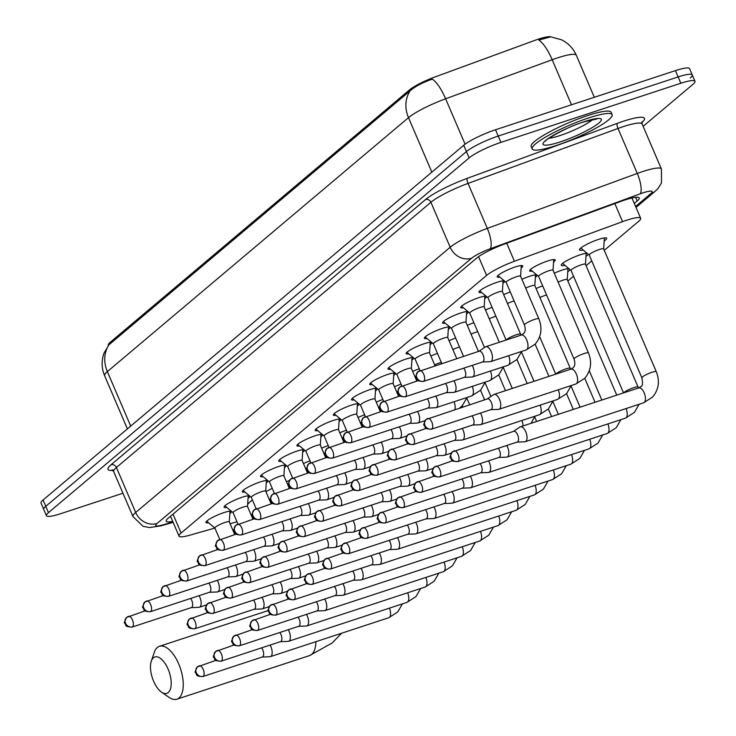 <?xml version="1.0" encoding="UTF-8"?>
<svg xmlns="http://www.w3.org/2000/svg" width="736" height="736" viewBox="0 0 736 736"><rect width="100%" height="100%" fill="white"/><g stroke="black" fill="none" stroke-linecap="round" stroke-linejoin="round"><path stroke-width="1.1" d="M499.836 277.113A13.92 2.272 -23.2 0 1 497.186 276.874A13.92 2.272 -23.2 0 1 515.246 266.956A13.92 2.272 -23.2 0 1 522.781 265.898A13.92 2.272 -23.2 0 1 521.125 267.987M481.629 292.459A13.92 2.272 -23.2 0 1 478.98 292.22A13.92 2.272 -23.2 0 1 497.039 282.302A13.92 2.272 -23.2 0 1 504.574 281.253A13.92 2.272 -23.2 0 1 502.918 283.332M463.422 307.814A13.92 2.272 -23.2 0 1 460.773 307.574A13.92 2.272 -23.2 0 1 478.832 297.657A13.92 2.272 -23.2 0 1 486.367 296.608A13.92 2.272 -23.2 0 1 484.72 298.687M445.216 323.168A13.92 2.272 -23.2 0 1 442.566 322.929A13.92 2.272 -23.2 0 1 460.626 313.012A13.92 2.272 -23.2 0 1 468.16 311.963A13.92 2.272 -23.2 0 1 466.514 314.042M427.009 338.523A13.92 2.272 -23.2 0 1 424.359 338.284A13.92 2.272 -23.2 0 1 442.419 328.366A13.92 2.272 -23.2 0 1 449.963 327.308A13.92 2.272 -23.2 0 1 448.307 329.397M408.802 353.869A13.92 2.272 -23.2 0 1 406.162 353.639A13.92 2.272 -23.2 0 1 424.212 343.712A13.92 2.272 -23.2 0 1 431.756 342.663A13.92 2.272 -23.2 0 1 430.1 344.742M390.604 369.224A13.92 2.272 -23.2 0 1 387.955 368.984A13.92 2.272 -23.2 0 1 406.005 359.067A13.92 2.272 -23.2 0 1 413.549 358.018A13.92 2.272 -23.2 0 1 411.893 360.097M372.398 384.578A13.92 2.272 -23.2 0 1 369.748 384.339A13.92 2.272 -23.2 0 1 387.798 374.422A13.92 2.272 -23.2 0 1 395.342 373.373A13.92 2.272 -23.2 0 1 393.686 375.452M354.191 399.933A13.92 2.272 -23.2 0 1 351.541 399.694A13.92 2.272 -23.2 0 1 369.592 389.776A13.92 2.272 -23.2 0 1 377.136 388.728A13.92 2.272 -23.2 0 1 375.48 390.807M335.984 415.288A13.92 2.272 -23.2 0 1 333.334 415.049A13.92 2.272 -23.2 0 1 351.394 405.131A13.92 2.272 -23.2 0 1 358.929 404.073A13.92 2.272 -23.2 0 1 357.273 406.162M317.777 430.634A13.92 2.272 -23.2 0 1 315.128 430.404A13.92 2.272 -23.2 0 1 333.187 420.477A13.92 2.272 -23.2 0 1 340.722 419.428A13.92 2.272 -23.2 0 1 339.066 421.507M299.57 445.988A13.92 2.272 -23.2 0 1 296.921 445.749A13.92 2.272 -23.2 0 1 314.98 435.832A13.92 2.272 -23.2 0 1 322.515 434.783A13.92 2.272 -23.2 0 1 320.868 436.862M281.364 461.343A13.92 2.272 -23.2 0 1 278.714 461.104A13.92 2.272 -23.2 0 1 296.774 451.186A13.92 2.272 -23.2 0 1 304.308 450.138A13.92 2.272 -23.2 0 1 302.662 452.217M263.157 476.698A13.92 2.272 -23.2 0 1 260.516 476.459A13.92 2.272 -23.2 0 1 278.567 466.541A13.92 2.272 -23.2 0 1 286.111 465.492A13.92 2.272 -23.2 0 1 284.455 467.572M244.95 492.053A13.92 2.272 -23.2 0 1 242.31 491.814A13.92 2.272 -23.2 0 1 260.36 481.896A13.92 2.272 -23.2 0 1 267.904 480.838A13.92 2.272 -23.2 0 1 266.248 482.926M226.752 507.398A13.92 2.272 -23.2 0 1 224.103 507.159A13.92 2.272 -23.2 0 1 242.153 497.242A13.92 2.272 -23.2 0 1 249.697 496.193A13.92 2.272 -23.2 0 1 248.041 498.272M208.546 522.753A13.92 2.272 -23.2 0 1 205.896 522.514A13.92 2.272 -23.2 0 1 223.946 512.596A13.92 2.272 -23.2 0 1 231.49 511.548A13.92 2.272 -23.2 0 1 229.834 513.627M532.275 271.133A13.92 2.272 -23.2 0 1 529.626 270.894A13.92 2.272 -23.2 0 1 547.685 260.976A13.92 2.272 -23.2 0 1 555.22 259.928A13.92 2.272 -23.2 0 1 553.564 262.007M521.898 279.294A13.92 2.272 -23.2 0 1 529.478 276.331A13.92 2.272 -23.2 0 1 537.013 275.273A13.92 2.272 -23.2 0 1 535.357 277.362M503.691 294.648A13.92 2.272 -23.2 0 1 510.306 292.008M485.484 310.003A13.92 2.272 -23.2 0 1 492.099 307.363M467.277 325.358A13.92 2.272 -23.2 0 1 473.892 322.708M449.07 340.713A13.92 2.272 -23.2 0 1 455.685 338.063M430.864 356.058A13.92 2.272 -23.2 0 1 437.478 353.418M412.657 371.413A13.92 2.272 -23.2 0 1 419.272 368.773M394.459 386.768A13.92 2.272 -23.2 0 1 401.065 384.128M376.252 402.123A13.92 2.272 -23.2 0 1 382.858 399.473M358.046 417.468A13.92 2.272 -23.2 0 1 364.651 414.828M339.839 432.823A13.92 2.272 -23.2 0 1 346.454 430.183M321.632 448.178A13.92 2.272 -23.2 0 1 328.247 445.538M303.425 463.533A13.92 2.272 -23.2 0 1 310.04 460.892M583.151 250.001A14.812 2.42 -23.2 0 1 579.453 249.909A14.812 2.42 -23.2 0 1 598.662 239.356A14.812 2.42 -23.2 0 1 606.685 238.243A14.812 2.42 -23.2 0 1 604.192 240.985M564.944 265.346A14.812 2.42 -23.2 0 1 561.246 265.264A14.812 2.42 -23.2 0 1 580.456 254.711A14.812 2.42 -23.2 0 1 586.978 253.193M554.272 273.185A14.812 2.42 -23.2 0 1 562.249 270.066A14.812 2.42 -23.2 0 1 568.772 268.548M536.075 288.54A14.812 2.42 -23.2 0 1 542.68 285.881M550.372 36.8A23.497 3.836 156.8 0 0 534.897 40.351L434.654 77.087A23.497 3.836 156.8 0 0 409.593 89.82L110.152 342.341A23.497 3.836 156.8 0 0 108.302 345.11L108.367 345.258M604.265 250.332L638.609 221.361A26.11 4.26 156.8 0 0 640.66 218.288A26.11 4.26 156.8 0 0 622.564 221.646L514.436 261.271A26.11 4.26 156.8 0 0 486.597 275.42L181.084 533.048A26.11 4.26 156.8 0 0 179.032 536.121A26.11 4.26 156.8 0 0 189.511 535.274L214.894 528.052L206.65 521.18M230.083 523.738L236.992 521.769M567.852 281.032L573.546 276.239M586.058 265.678L591.753 260.884M570.106 269.652A14.812 2.42 -23.2 0 1 567.778 271.685M588.303 254.297A14.812 2.42 -23.2 0 1 585.985 256.33M571.486 104.788L552.175 59.736A34.813 5.686 156.8 0 1 557.456 57.905A34.813 5.686 156.8 0 1 576.306 55.274C573.234 48.328 568.302 43.176 561.522 39.79L550.813 36.828L538.807 40.057A30.461 9.384 69.9 0 1 552.175 59.736L445.62 98.79A34.813 5.686 156.8 0 0 408.498 117.65L107.355 371.606A30.461 26.478 -130.1 0 1 108.946 344.807L104.052 352.986L103.215 355.617C101.412 362.462 101.881 369.159 104.613 375.71L127.402 428.886M122.949 493.23L60.573 513.728A26.11 4.26 -23.2 0 1 46.432 515.697L43.728 509.386A26.11 4.26 -23.2 0 1 45.779 506.313L466.422 151.598A26.11 4.26 -23.2 0 1 498.217 136.068L678.132 76.93A26.11 4.26 -23.2 0 1 692.272 74.962L689.568 68.65A26.11 4.26 -23.2 0 0 675.427 70.619L495.512 129.757A26.11 4.26 -23.2 0 0 463.717 145.277L43.074 500.002A26.11 4.26 -23.2 0 0 41.023 503.074L43.728 509.386A26.11 4.26 -23.2 0 1 45.779 506.313L466.422 151.598A26.11 4.26 -23.2 0 1 498.217 136.068L678.132 76.93A26.11 4.26 -23.2 0 1 692.272 74.962A26.11 4.26 -23.2 0 1 690.221 78.034M465.088 144.21L445.62 98.79A30.461 9.384 69.9 0 0 432.299 79.138C422.565 82.496 415.168 86.406 410.099 90.85L108.946 344.807M46.432 515.697A26.11 4.26 -23.2 0 1 48.484 512.633L469.126 157.909A26.11 4.26 -23.2 0 1 500.922 142.379L680.837 83.242A26.11 4.26 -23.2 0 1 694.977 81.273A26.11 4.26 -23.2 0 1 692.926 84.346L643.126 126.334M634.294 203.44L637.164 201.02A26.11 4.26 156.8 0 0 639.225 197.947A26.11 4.26 156.8 0 0 621.129 201.296L504.307 244.104A26.11 4.26 156.8 0 0 476.468 258.253L168.286 518.135A26.11 4.26 156.8 0 0 166.235 521.208A26.11 4.26 156.8 0 0 172.712 521.373M588.616 117.953A43.507 7.102 -23.2 0 1 612.177 114.669A43.507 7.102 -23.2 0 1 555.754 145.664A43.507 7.102 -23.2 0 1 532.192 148.948A43.507 7.102 -23.2 0 1 588.616 117.953M532.192 148.948L531.171 146.584A43.507 7.102 -23.2 0 1 587.595 115.58A43.507 7.102 -23.2 0 1 611.156 112.295L612.177 114.669M168.286 692.512A19.145 8.924 -108.2 0 0 168.075 669.052A19.145 8.924 -108.2 0 0 153.41 657.791A19.145 8.924 -108.2 0 0 151.303 661.158A19.145 8.924 -108.2 0 0 161.46 692.079A19.145 8.924 -108.2 0 0 168.286 692.512M151.303 661.158L154.275 652.4A27.848 12.981 71.8 0 1 157.338 647.496A27.848 12.981 71.8 0 1 159.464 646.291A27.848 12.981 71.8 0 1 179.639 666.255A27.848 12.981 71.8 0 1 178.986 697.995A27.848 12.981 71.8 0 1 176.861 699.2A27.848 12.981 71.8 0 1 169.05 697.369L161.46 692.079M247.646 504.372A47.858 7.82 -23.2 0 1 252.457 500.038M265.917 491.676A47.858 7.82 -23.2 0 1 272.246 488.364M286.442 481.74A47.858 7.82 -23.2 0 1 289.395 480.479M262.209 657.036L269.891 656.733A7.829 3.652 -108.2 0 0 270.37 656.641A7.829 3.652 -108.2 0 0 270.968 656.3A7.829 3.652 -108.2 0 0 270.885 646.705A7.829 3.652 -108.2 0 0 270.066 645.086M262.034 657.046A5.658 2.64 -108.2 0 0 262.375 656.981A5.658 2.64 -108.2 0 0 262.807 656.733A5.658 2.64 -108.2 0 0 262.743 649.805A5.658 2.64 -108.2 0 0 261.648 647.855M280.416 641.682L288.098 641.378A7.829 3.652 -108.2 0 0 288.576 641.286A7.829 3.652 -108.2 0 0 289.174 640.955A7.829 3.652 -108.2 0 0 289.082 631.359A7.829 3.652 -108.2 0 0 288.273 629.731M280.232 641.691A5.658 2.64 -108.2 0 0 280.582 641.626A5.658 2.64 -108.2 0 0 281.014 641.387A5.658 2.64 -108.2 0 0 280.95 634.45A5.658 2.64 -108.2 0 0 279.855 632.5M298.623 626.327L306.305 626.023A7.829 3.652 -108.2 0 0 306.783 625.94A7.829 3.652 -108.2 0 0 307.381 625.6A7.829 3.652 -108.2 0 0 307.289 616.004A7.829 3.652 -108.2 0 0 306.48 614.376M298.439 626.336A5.658 2.64 -108.2 0 0 298.788 626.272A5.658 2.64 -108.2 0 0 299.221 626.032A5.658 2.64 -108.2 0 0 299.156 619.096A5.658 2.64 -108.2 0 0 298.062 617.145M316.83 610.972L324.512 610.668A7.829 3.652 -108.2 0 0 324.99 610.586A7.829 3.652 -108.2 0 0 325.588 610.245A7.829 3.652 -108.2 0 0 325.496 600.65A7.829 3.652 -108.2 0 0 324.686 599.021M316.646 610.981A5.658 2.64 -108.2 0 0 316.995 610.926A5.658 2.64 -108.2 0 0 317.428 610.678A5.658 2.64 -108.2 0 0 317.363 603.75A5.658 2.64 -108.2 0 0 316.268 601.79M335.036 595.626L342.709 595.314A7.829 3.652 -108.2 0 0 343.188 595.231A7.829 3.652 -108.2 0 0 343.795 594.89A7.829 3.652 -108.2 0 0 343.703 585.295A7.829 3.652 -108.2 0 0 342.893 583.676M334.852 595.626A5.658 2.64 -108.2 0 0 335.202 595.571A5.658 2.64 -108.2 0 0 335.634 595.323A5.658 2.64 -108.2 0 0 335.57 588.395A5.658 2.64 -108.2 0 0 334.475 586.436M353.243 580.272L360.916 579.968A7.829 3.652 -108.2 0 0 361.394 579.876A7.829 3.652 -108.2 0 0 361.992 579.545A7.829 3.652 -108.2 0 0 361.91 569.94A7.829 3.652 -108.2 0 0 361.1 568.321M353.059 580.281A5.658 2.64 -108.2 0 0 353.409 580.216A5.658 2.64 -108.2 0 0 353.841 579.968A5.658 2.64 -108.2 0 0 353.777 573.04A5.658 2.64 -108.2 0 0 352.682 571.09M371.441 564.917L379.123 564.613A7.829 3.652 -108.2 0 0 379.601 564.53A7.829 3.652 -108.2 0 0 380.199 564.19A7.829 3.652 -108.2 0 0 380.116 554.594A7.829 3.652 -108.2 0 0 379.298 552.966M371.266 564.926A5.658 2.64 -108.2 0 0 371.606 564.862A5.658 2.64 -108.2 0 0 372.039 564.622A5.658 2.64 -108.2 0 0 371.984 557.686A5.658 2.64 -108.2 0 0 370.88 555.735M389.648 549.562L397.33 549.258A7.829 3.652 -108.2 0 0 397.808 549.176A7.829 3.652 -108.2 0 0 398.406 548.835A7.829 3.652 -108.2 0 0 398.323 539.24A7.829 3.652 -108.2 0 0 397.504 537.611M389.473 549.571A5.658 2.64 -108.2 0 0 389.813 549.507A5.658 2.64 -108.2 0 0 390.246 549.268A5.658 2.64 -108.2 0 0 390.19 542.331A5.658 2.64 -108.2 0 0 389.086 540.38M407.854 534.216L415.536 533.904A7.829 3.652 -108.2 0 0 416.015 533.821A7.829 3.652 -108.2 0 0 416.613 533.48A7.829 3.652 -108.2 0 0 416.53 523.885A7.829 3.652 -108.2 0 0 415.711 522.256M407.68 534.216A5.658 2.64 -108.2 0 0 408.02 534.161A5.658 2.64 -108.2 0 0 408.452 533.913A5.658 2.64 -108.2 0 0 408.388 526.985A5.658 2.64 -108.2 0 0 407.293 525.026M426.061 518.862L433.743 518.549A7.829 3.652 -108.2 0 0 434.222 518.466A7.829 3.652 -108.2 0 0 434.82 518.126A7.829 3.652 -108.2 0 0 434.737 508.53A7.829 3.652 -108.2 0 0 433.918 506.911M425.886 518.871A5.658 2.64 -108.2 0 0 426.227 518.806A5.658 2.64 -108.2 0 0 426.659 518.558A5.658 2.64 -108.2 0 0 426.595 511.63A5.658 2.64 -108.2 0 0 425.5 509.671M444.268 503.507L451.95 503.203A7.829 3.652 -108.2 0 0 452.428 503.111A7.829 3.652 -108.2 0 0 453.026 502.78A7.829 3.652 -108.2 0 0 452.934 493.184A7.829 3.652 -108.2 0 0 452.125 491.556M444.084 503.516A5.658 2.64 -108.2 0 0 444.434 503.452A5.658 2.64 -108.2 0 0 444.866 503.203A5.658 2.64 -108.2 0 0 444.802 496.276A5.658 2.64 -108.2 0 0 443.707 494.325M546.59 295.007A7.829 1.279 156.8 0 0 544.787 295.532A7.829 1.279 156.8 0 0 539.911 297.491M462.475 488.152L470.157 487.848A7.829 3.652 -108.2 0 0 470.635 487.766A7.829 3.652 -108.2 0 0 471.233 487.425A7.829 3.652 -108.2 0 0 471.141 477.83A7.829 3.652 -108.2 0 0 470.332 476.201M462.291 488.161A5.658 2.64 -108.2 0 0 462.64 488.097A5.658 2.64 -108.2 0 0 463.073 487.858A5.658 2.64 -108.2 0 0 463.008 480.921A5.658 2.64 -108.2 0 0 461.914 478.97M567.254 279.698A7.829 1.279 156.8 0 0 567.235 279.588A7.829 1.279 156.8 0 0 562.994 280.177A7.829 1.279 156.8 0 0 558.109 282.136M480.682 472.797L488.364 472.494A7.829 3.652 -108.2 0 0 488.842 472.411A7.829 3.652 -108.2 0 0 489.44 472.07A7.829 3.652 -108.2 0 0 489.348 462.475A7.829 3.652 -108.2 0 0 488.538 460.846M480.498 472.806A5.658 2.64 -108.2 0 0 480.847 472.742A5.658 2.64 -108.2 0 0 481.28 472.503A5.658 2.64 -108.2 0 0 481.215 465.575A5.658 2.64 -108.2 0 0 480.12 463.616M585.46 264.344A7.829 1.279 156.8 0 0 585.442 264.233A7.829 1.279 156.8 0 0 581.201 264.831A7.829 1.279 156.8 0 0 571.044 270.406A7.829 1.279 156.8 0 0 571.108 270.489M498.888 457.452L506.561 457.139A7.829 3.652 -108.2 0 0 507.04 457.056A7.829 3.652 -108.2 0 0 507.638 456.716A7.829 3.652 -108.2 0 0 507.555 447.12A7.829 3.652 -108.2 0 0 506.745 445.501M498.704 457.452A5.658 2.64 -108.2 0 0 499.054 457.396A5.658 2.64 -108.2 0 0 499.486 457.148A5.658 2.64 -108.2 0 0 499.422 450.22A5.658 2.64 -108.2 0 0 498.327 448.261M603.667 248.989A7.829 1.279 156.8 0 0 603.649 248.888A7.829 1.279 156.8 0 0 599.408 249.476A7.829 1.279 156.8 0 0 589.251 255.052A7.829 1.279 156.8 0 0 589.315 255.144M517.086 442.097L524.768 441.793A7.829 3.652 -108.2 0 0 525.246 441.701A7.829 3.652 -108.2 0 0 525.844 441.361A7.829 3.652 -108.2 0 0 525.762 431.765A7.829 3.652 -108.2 0 0 520.361 426.825A7.829 3.652 -108.2 0 0 519.92 427.036A7.829 3.652 -108.2 0 0 519.763 427.165M516.911 442.106A5.658 2.64 -108.2 0 0 517.261 442.042A5.658 2.64 -108.2 0 0 517.684 441.793A5.658 2.64 -108.2 0 0 517.629 434.866A5.658 2.64 -108.2 0 0 513.728 431.296A5.658 2.64 -108.2 0 0 513.406 431.452M254.132 609.27L261.814 608.966A7.829 3.652 -108.2 0 0 262.292 608.884A7.829 3.652 -108.2 0 0 262.89 608.543A7.829 3.652 -108.2 0 0 262.807 598.948A7.829 3.652 -108.2 0 0 261.988 597.319M253.957 609.279A5.658 2.64 -108.2 0 0 254.297 609.215A5.658 2.64 -108.2 0 0 254.73 608.976A5.658 2.64 -108.2 0 0 254.665 602.039A5.658 2.64 -108.2 0 0 253.57 600.088M308.126 471.932A7.829 1.279 156.8 0 0 307.206 472.346M272.338 593.915L280.02 593.612A7.829 3.652 -108.2 0 0 280.499 593.529A7.829 3.652 -108.2 0 0 281.097 593.188A7.829 3.652 -108.2 0 0 281.005 583.593A7.829 3.652 -108.2 0 0 280.195 581.964M272.154 593.924A5.658 2.64 -108.2 0 0 272.504 593.86A5.658 2.64 -108.2 0 0 272.936 593.621A5.658 2.64 -108.2 0 0 272.872 586.693A5.658 2.64 -108.2 0 0 271.777 584.734M326.333 456.578A7.829 1.279 156.8 0 0 325.413 456.992M290.545 578.57L298.227 578.257A7.829 3.652 -108.2 0 0 298.706 578.174A7.829 3.652 -108.2 0 0 299.304 577.834A7.829 3.652 -108.2 0 0 299.212 568.238A7.829 3.652 -108.2 0 0 298.402 566.619M290.361 578.57A5.658 2.64 -108.2 0 0 290.711 578.514A5.658 2.64 -108.2 0 0 291.143 578.266A5.658 2.64 -108.2 0 0 291.079 571.338A5.658 2.64 -108.2 0 0 289.984 569.379M344.54 441.223A7.829 1.279 156.8 0 0 343.62 441.646M308.752 563.215L316.434 562.911A7.829 3.652 -108.2 0 0 316.912 562.819A7.829 3.652 -108.2 0 0 317.51 562.479A7.829 3.652 -108.2 0 0 317.418 552.883A7.829 3.652 -108.2 0 0 316.609 551.264M308.568 563.224A5.658 2.64 -108.2 0 0 308.918 563.16A5.658 2.64 -108.2 0 0 309.35 562.911A5.658 2.64 -108.2 0 0 309.286 555.984A5.658 2.64 -108.2 0 0 308.191 554.033M362.747 425.868A7.829 1.279 156.8 0 0 361.827 426.291M326.959 547.86L334.632 547.556A7.829 3.652 -108.2 0 0 335.11 547.464A7.829 3.652 -108.2 0 0 335.708 547.133A7.829 3.652 -108.2 0 0 335.625 537.538A7.829 3.652 -108.2 0 0 334.816 535.909M326.775 547.869A5.658 2.64 -108.2 0 0 327.124 547.805A5.658 2.64 -108.2 0 0 327.557 547.566A5.658 2.64 -108.2 0 0 327.492 540.629A5.658 2.64 -108.2 0 0 326.398 538.678M380.944 410.513A7.829 1.279 156.8 0 0 380.024 410.936M345.156 532.505L352.838 532.202A7.829 3.652 -108.2 0 0 353.317 532.119A7.829 3.652 -108.2 0 0 353.915 531.778A7.829 3.652 -108.2 0 0 353.832 522.183A7.829 3.652 -108.2 0 0 353.022 520.554M344.982 532.514A5.658 2.64 -108.2 0 0 345.322 532.45A5.658 2.64 -108.2 0 0 345.754 532.211A5.658 2.64 -108.2 0 0 345.699 525.274A5.658 2.64 -108.2 0 0 344.595 523.324M399.151 395.168A7.829 1.279 156.8 0 0 398.231 395.582M363.363 517.15L371.045 516.847A7.829 3.652 -108.2 0 0 371.524 516.764A7.829 3.652 -108.2 0 0 372.122 516.424A7.829 3.652 -108.2 0 0 372.039 506.828A7.829 3.652 -108.2 0 0 371.22 505.2M363.188 517.16A5.658 2.64 -108.2 0 0 363.529 517.104A5.658 2.64 -108.2 0 0 363.961 516.856A5.658 2.64 -108.2 0 0 363.906 509.928A5.658 2.64 -108.2 0 0 362.802 507.969M417.358 379.813A7.829 1.279 156.8 0 0 416.438 380.227M441.324 362.397A7.829 1.279 156.8 0 0 439.53 362.922A7.829 1.279 156.8 0 0 434.645 364.881M381.57 501.805L389.252 501.492A7.829 3.652 -108.2 0 0 389.73 501.409A7.829 3.652 -108.2 0 0 390.328 501.069A7.829 3.652 -108.2 0 0 390.246 491.473A7.829 3.652 -108.2 0 0 389.427 489.854M381.395 501.805A5.658 2.64 -108.2 0 0 381.736 501.75A5.658 2.64 -108.2 0 0 382.168 501.501A5.658 2.64 -108.2 0 0 382.104 494.574A5.658 2.64 -108.2 0 0 381.009 492.614M459.531 347.042A7.829 1.279 156.8 0 0 457.737 347.567A7.829 1.279 156.8 0 0 452.852 349.526M399.777 486.45L407.459 486.146A7.829 3.652 -108.2 0 0 407.937 486.054A7.829 3.652 -108.2 0 0 408.535 485.723A7.829 3.652 -108.2 0 0 408.452 476.118A7.829 3.652 -108.2 0 0 407.634 474.499M399.602 486.459A5.658 2.64 -108.2 0 0 399.942 486.395A5.658 2.64 -108.2 0 0 400.375 486.146A5.658 2.64 -108.2 0 0 400.31 479.219A5.658 2.64 -108.2 0 0 399.216 477.268M477.738 331.688A7.829 1.279 156.8 0 0 475.944 332.212A7.829 1.279 156.8 0 0 471.058 334.172M417.984 471.095L425.666 470.792A7.829 3.652 -108.2 0 0 426.144 470.709A7.829 3.652 -108.2 0 0 426.742 470.368A7.829 3.652 -108.2 0 0 426.65 460.773A7.829 3.652 -108.2 0 0 425.84 459.144M417.8 471.104A5.658 2.64 -108.2 0 0 418.149 471.04A5.658 2.64 -108.2 0 0 418.582 470.801A5.658 2.64 -108.2 0 0 418.517 463.864A5.658 2.64 -108.2 0 0 417.422 461.914M495.944 316.342A7.829 1.279 156.8 0 0 494.141 316.866A7.829 1.279 156.8 0 0 489.265 318.817M436.19 455.74L443.872 455.437A7.829 3.652 -108.2 0 0 444.351 455.354A7.829 3.652 -108.2 0 0 444.949 455.014A7.829 3.652 -108.2 0 0 444.857 445.418A7.829 3.652 -108.2 0 0 444.047 443.79M436.006 455.75A5.658 2.64 -108.2 0 0 436.356 455.685A5.658 2.64 -108.2 0 0 436.788 455.446A5.658 2.64 -108.2 0 0 436.724 448.518A5.658 2.64 -108.2 0 0 435.629 446.559M514.151 300.987A7.829 1.279 156.8 0 0 512.348 301.512A7.829 1.279 156.8 0 0 507.472 303.462M454.397 440.395L462.079 440.082A7.829 3.652 -108.2 0 0 462.558 439.999A7.829 3.652 -108.2 0 0 463.156 439.659A7.829 3.652 -108.2 0 0 463.064 430.063A7.829 3.652 -108.2 0 0 462.254 428.435M454.213 440.395A5.658 2.64 -108.2 0 0 454.563 440.34A5.658 2.64 -108.2 0 0 454.995 440.091A5.658 2.64 -108.2 0 0 454.931 433.164A5.658 2.64 -108.2 0 0 453.836 431.204M534.814 285.678A7.829 1.279 156.8 0 0 534.796 285.568A7.829 1.279 156.8 0 0 530.555 286.157A7.829 1.279 156.8 0 0 525.679 288.116M472.604 425.04L480.277 424.727A7.829 3.652 -108.2 0 0 480.755 424.644A7.829 3.652 -108.2 0 0 481.362 424.304A7.829 3.652 -108.2 0 0 481.27 414.708A7.829 3.652 -108.2 0 0 480.461 413.089M472.42 425.049A5.658 2.64 -108.2 0 0 472.77 424.985A5.658 2.64 -108.2 0 0 473.202 424.736A5.658 2.64 -108.2 0 0 473.138 417.809A5.658 2.64 -108.2 0 0 472.043 415.849M553.021 270.324A7.829 1.279 156.8 0 0 553.003 270.213A7.829 1.279 156.8 0 0 548.762 270.802A7.829 1.279 156.8 0 0 538.605 276.386A7.829 1.279 156.8 0 0 538.669 276.469M490.811 409.685L498.484 409.382A7.829 3.652 -108.2 0 0 498.962 409.29A7.829 3.652 -108.2 0 0 499.56 408.958A7.829 3.652 -108.2 0 0 499.477 399.363A7.829 3.652 -108.2 0 0 494.077 394.413A7.829 3.652 -108.2 0 0 493.635 394.625A7.829 3.652 -108.2 0 0 493.479 394.754M490.627 409.694A5.658 2.64 -108.2 0 0 490.976 409.63A5.658 2.64 -108.2 0 0 491.409 409.382A5.658 2.64 -108.2 0 0 491.344 402.454A5.658 2.64 -108.2 0 0 487.444 398.884A5.658 2.64 -108.2 0 0 487.122 399.041M229.292 521.944A7.829 1.279 156.8 0 0 229.273 521.833A7.829 1.279 156.8 0 0 225.032 522.431A7.829 1.279 156.8 0 0 214.875 528.006A7.829 1.279 156.8 0 0 214.94 528.098M191.213 607.642L198.895 607.329A7.829 3.652 -108.2 0 0 199.373 607.246A7.829 3.652 -108.2 0 0 199.971 606.906A7.829 3.652 -108.2 0 0 199.888 597.31A7.829 3.652 -108.2 0 0 199.079 595.691M191.038 607.651A5.658 2.64 -108.2 0 0 191.378 607.586A5.658 2.64 -108.2 0 0 191.811 607.338A5.658 2.64 -108.2 0 0 191.756 600.41A5.658 2.64 -108.2 0 0 190.652 598.451M247.498 506.589A7.829 1.279 156.8 0 0 247.48 506.488A7.829 1.279 156.8 0 0 243.239 507.076A7.829 1.279 156.8 0 0 233.082 512.652A7.829 1.279 156.8 0 0 233.146 512.744M209.42 592.287L217.102 591.983A7.829 3.652 -108.2 0 0 217.58 591.891A7.829 3.652 -108.2 0 0 218.178 591.56A7.829 3.652 -108.2 0 0 218.095 581.964A7.829 3.652 -108.2 0 0 217.276 580.336M209.245 592.296A5.658 2.64 -108.2 0 0 209.585 592.232A5.658 2.64 -108.2 0 0 210.018 591.983A5.658 2.64 -108.2 0 0 209.962 585.056A5.658 2.64 -108.2 0 0 208.858 583.105M265.705 491.243A7.829 1.279 156.8 0 0 265.687 491.133A7.829 1.279 156.8 0 0 261.446 491.722A7.829 1.279 156.8 0 0 251.289 497.306A7.829 1.279 156.8 0 0 251.353 497.389M227.626 576.932L235.308 576.628A7.829 3.652 -108.2 0 0 235.787 576.546A7.829 3.652 -108.2 0 0 236.385 576.205A7.829 3.652 -108.2 0 0 236.302 566.61A7.829 3.652 -108.2 0 0 235.483 564.981M227.452 576.941A5.658 2.64 -108.2 0 0 227.792 576.877A5.658 2.64 -108.2 0 0 228.224 576.638A5.658 2.64 -108.2 0 0 228.16 569.701A5.658 2.64 -108.2 0 0 227.065 567.75M283.903 475.888A7.829 1.279 156.8 0 0 283.894 475.778A7.829 1.279 156.8 0 0 279.652 476.367A7.829 1.279 156.8 0 0 269.496 481.951A7.829 1.279 156.8 0 0 269.56 482.034M245.833 561.577L253.515 561.274A7.829 3.652 -108.2 0 0 253.994 561.191A7.829 3.652 -108.2 0 0 254.592 560.85A7.829 3.652 -108.2 0 0 254.509 551.255A7.829 3.652 -108.2 0 0 253.69 549.626M245.658 561.586A5.658 2.64 -108.2 0 0 245.999 561.522A5.658 2.64 -108.2 0 0 246.431 561.283A5.658 2.64 -108.2 0 0 246.367 554.355A5.658 2.64 -108.2 0 0 245.272 552.396M302.11 460.534A7.829 1.279 156.8 0 0 302.1 460.423A7.829 1.279 156.8 0 0 297.859 461.021A7.829 1.279 156.8 0 0 287.702 466.596A7.829 1.279 156.8 0 0 287.767 466.679M264.04 546.232L271.722 545.919A7.829 3.652 -108.2 0 0 272.2 545.836A7.829 3.652 -108.2 0 0 272.798 545.496A7.829 3.652 -108.2 0 0 272.706 535.9A7.829 3.652 -108.2 0 0 271.897 534.281M263.856 546.232A5.658 2.64 -108.2 0 0 264.206 546.176A5.658 2.64 -108.2 0 0 264.638 545.928A5.658 2.64 -108.2 0 0 264.574 539A5.658 2.64 -108.2 0 0 263.479 537.041M320.316 445.179A7.829 1.279 156.8 0 0 320.298 445.068A7.829 1.279 156.8 0 0 316.057 445.666A7.829 1.279 156.8 0 0 305.9 451.242A7.829 1.279 156.8 0 0 305.974 451.334M282.247 530.877L289.929 530.573A7.829 3.652 -108.2 0 0 290.407 530.481A7.829 3.652 -108.2 0 0 291.005 530.141A7.829 3.652 -108.2 0 0 290.913 520.545A7.829 3.652 -108.2 0 0 290.104 518.926M282.063 530.886A5.658 2.64 -108.2 0 0 282.412 530.822A5.658 2.64 -108.2 0 0 282.845 530.573A5.658 2.64 -108.2 0 0 282.78 523.646A5.658 2.64 -108.2 0 0 281.686 521.695M338.523 429.824A7.829 1.279 156.8 0 0 338.505 429.723A7.829 1.279 156.8 0 0 334.264 430.312A7.829 1.279 156.8 0 0 324.107 435.887A7.829 1.279 156.8 0 0 324.18 435.979M300.454 515.522L308.136 515.218A7.829 3.652 -108.2 0 0 308.614 515.126A7.829 3.652 -108.2 0 0 309.212 514.795A7.829 3.652 -108.2 0 0 309.12 505.2A7.829 3.652 -108.2 0 0 308.31 503.571M300.27 515.531A5.658 2.64 -108.2 0 0 300.619 515.467A5.658 2.64 -108.2 0 0 301.052 515.228A5.658 2.64 -108.2 0 0 300.987 508.291A5.658 2.64 -108.2 0 0 299.892 506.34M356.73 414.478A7.829 1.279 156.8 0 0 356.712 414.368A7.829 1.279 156.8 0 0 352.47 414.957A7.829 1.279 156.8 0 0 342.314 420.541A7.829 1.279 156.8 0 0 342.378 420.624M318.66 500.167L326.333 499.864A7.829 3.652 -108.2 0 0 326.812 499.781A7.829 3.652 -108.2 0 0 327.419 499.44A7.829 3.652 -108.2 0 0 327.327 489.845A7.829 3.652 -108.2 0 0 326.517 488.216M318.476 500.176A5.658 2.64 -108.2 0 0 318.826 500.112A5.658 2.64 -108.2 0 0 319.258 499.873A5.658 2.64 -108.2 0 0 319.194 492.936A5.658 2.64 -108.2 0 0 318.099 490.986M374.937 399.124A7.829 1.279 156.8 0 0 374.918 399.013A7.829 1.279 156.8 0 0 370.677 399.602A7.829 1.279 156.8 0 0 360.52 405.186A7.829 1.279 156.8 0 0 360.585 405.269M336.867 484.812L344.54 484.509A7.829 3.652 -108.2 0 0 345.018 484.426A7.829 3.652 -108.2 0 0 345.616 484.086A7.829 3.652 -108.2 0 0 345.534 474.49A7.829 3.652 -108.2 0 0 344.724 472.862M336.683 484.822A5.658 2.64 -108.2 0 0 337.033 484.766A5.658 2.64 -108.2 0 0 337.465 484.518A5.658 2.64 -108.2 0 0 337.401 477.59A5.658 2.64 -108.2 0 0 336.306 475.631M393.144 383.769A7.829 1.279 156.8 0 0 393.125 383.658A7.829 1.279 156.8 0 0 388.884 384.256A7.829 1.279 156.8 0 0 378.727 389.832A7.829 1.279 156.8 0 0 378.792 389.924M355.065 469.467L362.747 469.154A7.829 3.652 -108.2 0 0 363.225 469.071A7.829 3.652 -108.2 0 0 363.823 468.731A7.829 3.652 -108.2 0 0 363.74 459.135A7.829 3.652 -108.2 0 0 362.922 457.516M354.89 469.467A5.658 2.64 -108.2 0 0 355.23 469.412A5.658 2.64 -108.2 0 0 355.663 469.163A5.658 2.64 -108.2 0 0 355.608 462.236A5.658 2.64 -108.2 0 0 354.504 460.276M411.35 368.414A7.829 1.279 156.8 0 0 411.332 368.313A7.829 1.279 156.8 0 0 407.091 368.902A7.829 1.279 156.8 0 0 396.934 374.477A7.829 1.279 156.8 0 0 396.998 374.569M373.272 454.112L380.954 453.808A7.829 3.652 -108.2 0 0 381.432 453.716A7.829 3.652 -108.2 0 0 382.03 453.385A7.829 3.652 -108.2 0 0 381.947 443.78A7.829 3.652 -108.2 0 0 381.128 442.161M373.097 454.121A5.658 2.64 -108.2 0 0 373.437 454.057A5.658 2.64 -108.2 0 0 373.87 453.808A5.658 2.64 -108.2 0 0 373.814 446.881A5.658 2.64 -108.2 0 0 372.71 444.93M429.557 353.068A7.829 1.279 156.8 0 0 429.539 352.958A7.829 1.279 156.8 0 0 425.298 353.547A7.829 1.279 156.8 0 0 415.141 359.131A7.829 1.279 156.8 0 0 415.205 359.214M391.478 438.757L399.16 438.454A7.829 3.652 -108.2 0 0 399.639 438.371A7.829 3.652 -108.2 0 0 400.237 438.03A7.829 3.652 -108.2 0 0 400.154 428.435A7.829 3.652 -108.2 0 0 399.335 426.806M391.304 438.766A5.658 2.64 -108.2 0 0 391.644 438.702A5.658 2.64 -108.2 0 0 392.076 438.463A5.658 2.64 -108.2 0 0 392.012 431.526A5.658 2.64 -108.2 0 0 390.917 429.576M447.755 337.714A7.829 1.279 156.8 0 0 447.746 337.603A7.829 1.279 156.8 0 0 443.504 338.192A7.829 1.279 156.8 0 0 433.348 343.776A7.829 1.279 156.8 0 0 433.412 343.859M409.685 423.402L417.367 423.099A7.829 3.652 -108.2 0 0 417.846 423.016A7.829 3.652 -108.2 0 0 418.444 422.676A7.829 3.652 -108.2 0 0 418.361 413.08A7.829 3.652 -108.2 0 0 417.542 411.452M409.51 423.412A5.658 2.64 -108.2 0 0 409.851 423.347A5.658 2.64 -108.2 0 0 410.283 423.108A5.658 2.64 -108.2 0 0 410.219 416.171A5.658 2.64 -108.2 0 0 409.124 414.221M465.962 322.359A7.829 1.279 156.8 0 0 465.943 322.248A7.829 1.279 156.8 0 0 461.702 322.837A7.829 1.279 156.8 0 0 451.554 328.422A7.829 1.279 156.8 0 0 451.619 328.504M427.892 408.057L435.574 407.744A7.829 3.652 -108.2 0 0 436.052 407.661A7.829 3.652 -108.2 0 0 436.65 407.321A7.829 3.652 -108.2 0 0 436.558 397.725A7.829 3.652 -108.2 0 0 435.749 396.097M427.708 408.057A5.658 2.64 -108.2 0 0 428.058 408.002A5.658 2.64 -108.2 0 0 428.49 407.753A5.658 2.64 -108.2 0 0 428.426 400.826A5.658 2.64 -108.2 0 0 427.331 398.866M484.168 307.004A7.829 1.279 156.8 0 0 484.15 306.894A7.829 1.279 156.8 0 0 479.909 307.492A7.829 1.279 156.8 0 0 469.752 313.067A7.829 1.279 156.8 0 0 469.826 313.159M446.099 392.702L453.781 392.389A7.829 3.652 -108.2 0 0 454.259 392.306A7.829 3.652 -108.2 0 0 454.857 391.966A7.829 3.652 -108.2 0 0 454.765 382.37A7.829 3.652 -108.2 0 0 453.956 380.751M445.915 392.711A5.658 2.64 -108.2 0 0 446.264 392.647A5.658 2.64 -108.2 0 0 446.697 392.398A5.658 2.64 -108.2 0 0 446.632 385.471A5.658 2.64 -108.2 0 0 445.538 383.511M502.375 291.649A7.829 1.279 156.8 0 0 502.357 291.548A7.829 1.279 156.8 0 0 498.116 292.137A7.829 1.279 156.8 0 0 487.959 297.712A7.829 1.279 156.8 0 0 488.032 297.804M464.306 377.347L471.988 377.044A7.829 3.652 -108.2 0 0 472.466 376.952A7.829 3.652 -108.2 0 0 473.064 376.62A7.829 3.652 -108.2 0 0 472.972 367.025A7.829 3.652 -108.2 0 0 472.162 365.396M464.122 377.356A5.658 2.64 -108.2 0 0 464.471 377.292A5.658 2.64 -108.2 0 0 464.904 377.044A5.658 2.64 -108.2 0 0 464.839 370.116A5.658 2.64 -108.2 0 0 463.744 368.166M520.582 276.304A7.829 1.279 156.8 0 0 520.564 276.193A7.829 1.279 156.8 0 0 516.322 276.782A7.829 1.279 156.8 0 0 506.166 282.366A7.829 1.279 156.8 0 0 506.23 282.449M482.512 361.992L490.185 361.689A7.829 3.652 -108.2 0 0 490.664 361.606A7.829 3.652 -108.2 0 0 491.262 361.266A7.829 3.652 -108.2 0 0 491.179 351.67A7.829 3.652 -108.2 0 0 485.778 346.72A7.829 3.652 -108.2 0 0 485.337 346.932A7.829 3.652 -108.2 0 0 485.18 347.061M482.328 362.002A5.658 2.64 -108.2 0 0 482.678 361.937A5.658 2.64 -108.2 0 0 483.11 361.698A5.658 2.64 -108.2 0 0 483.046 354.761A5.658 2.64 -108.2 0 0 479.145 351.192A5.658 2.64 -108.2 0 0 478.823 351.348M110.152 342.341L110.63 343.454M409.593 89.82L410.053 90.887M172.997 514.17L181.084 533.048M478.556 256.671L486.597 275.42M506.699 243.23L514.436 261.271M614.836 203.596L622.564 221.646M410.099 90.85A30.461 26.478 49.9 0 0 408.498 117.65L431.857 172.15M130.704 426.107L107.355 371.606A34.813 5.686 156.8 0 0 104.613 375.71M675.427 70.619L680.837 83.242M43.074 500.002L48.484 512.633M463.717 145.277L469.126 157.909M495.512 129.757L500.922 142.379M635.6 206.476L650.799 193.66A17.406 2.843 156.8 0 0 642.749 192.924A17.406 2.843 156.8 0 0 640.108 193.844L490.139 248.805A17.406 2.843 156.8 0 0 471.574 258.235L157.09 523.443A17.406 2.843 156.8 0 0 162.702 524.934L172.978 522.008M113.675 471.592L132.958 516.571A34.813 5.686 -23.2 0 1 135.691 512.468L450.184 247.259A34.813 5.686 -23.2 0 1 487.306 228.399L637.275 173.438A34.813 5.686 -23.2 0 1 642.556 171.598A34.813 5.686 -23.2 0 1 661.406 168.976L642.123 123.998A34.813 5.686 156.8 0 0 623.272 126.62A34.813 5.686 156.8 0 0 618.001 128.46L468.032 183.42A34.813 5.686 156.8 0 0 430.91 202.28L116.417 467.489A34.813 5.686 156.8 0 0 113.675 471.592L112.065 469.973L114.043 469.982M112.764 470.368A39.155 6.394 -23.2 0 1 111.072 464.747L425.564 199.539A39.155 6.394 -23.2 0 1 467.323 178.314L617.292 123.363A4.352 1.343 -110.1 0 0 618.001 128.46L637.275 173.438A17.406 5.364 69.9 0 1 640.108 193.844M617.292 123.363A39.155 6.394 -23.2 0 1 641.875 122.498M157.09 523.443A17.406 15.134 -130.1 0 1 135.691 512.468L116.417 467.489A4.352 3.781 49.9 0 0 111.072 464.747M490.139 248.805A17.406 5.364 69.9 0 0 487.306 228.399L468.032 183.42A4.352 1.343 -110.1 0 1 467.323 178.314M471.574 258.235A17.406 15.134 -130.1 0 1 450.184 247.259L430.91 202.28A4.352 3.781 49.9 0 0 425.564 199.539M162.702 524.934A17.406 10.617 74.1 0 1 160.696 525.89L173.135 522.348M636.005 207.423L655.261 191.185A17.406 15.134 -130.1 0 1 650.799 193.66M635.582 197.312L637.164 201.02M592.811 119.425A26.524 4.333 -23.2 0 1 560.133 135.516A26.524 4.333 -23.2 0 1 548.982 138.212M584.172 121.698A31.749 5.189 -23.2 0 1 598.865 123.041A31.749 5.189 -23.2 0 1 560.188 141.919A31.749 5.189 -23.2 0 1 545.505 140.576A31.749 5.189 -23.2 0 1 584.172 121.698M341.605 633.227L332.148 642.997L309.525 655.592A27.848 12.981 -108.2 0 0 311.659 654.387A27.848 12.981 -108.2 0 0 315.919 641.672M215.896 660.348L197.432 666.853C195.196 671.011 194.598 672.934 195.61 672.64C197.312 674.47 194.681 676.32 202.842 676.55A5.658 2.64 -108.2 0 0 203.274 676.301A5.658 2.64 -108.2 0 0 203.403 669.852A5.658 2.64 -108.2 0 0 199.309 665.804A5.658 2.64 -108.2 0 0 198.876 666.043A5.658 4.922 -130.1 0 0 197.432 666.853A5.658 4.922 -130.1 0 0 196.319 672.741A5.658 4.922 49.9 0 0 203.274 676.301M402.426 603.87L397.771 611.938L388.774 617.725A7.829 3.652 -108.2 0 0 389.372 617.384A7.829 3.652 -108.2 0 0 389.556 617.219A7.829 3.652 -108.2 0 0 389.436 608.138M234.103 644.994L215.639 651.498C213.403 655.656 212.796 657.588 213.817 657.285C215.519 659.116 212.888 660.965 221.048 661.195A5.658 2.64 -108.2 0 0 221.481 660.946A5.658 2.64 -108.2 0 0 221.61 654.506A5.658 2.64 -108.2 0 0 217.516 650.449A5.658 2.64 -108.2 0 0 217.083 650.688A5.658 4.922 -130.1 0 0 215.639 651.498A5.658 4.922 -130.1 0 0 214.526 657.386A5.658 4.922 49.9 0 0 221.481 660.946M420.633 588.515L415.978 596.592L406.98 602.37A7.829 3.652 -108.2 0 0 407.578 602.03A7.829 3.652 -108.2 0 0 407.762 601.864A7.829 3.652 -108.2 0 0 407.643 592.784M252.301 629.648L233.846 636.143C231.61 640.302 231.003 642.234 232.024 641.93C233.717 643.761 231.095 645.61 239.255 645.84A5.658 2.64 -108.2 0 0 239.688 645.601A5.658 2.64 -108.2 0 0 239.816 639.152A5.658 2.64 -108.2 0 0 235.722 635.094A5.658 2.64 -108.2 0 0 235.29 635.343A5.658 4.922 -130.1 0 0 233.846 636.143A5.658 4.922 -130.1 0 0 232.732 642.031A5.658 4.922 49.9 0 0 239.688 645.601M438.84 573.16L434.176 581.238L425.187 587.015A7.829 3.652 -108.2 0 0 425.785 586.684A7.829 3.652 -108.2 0 0 425.969 586.509A7.829 3.652 -108.2 0 0 425.85 577.429M270.508 614.293L252.043 620.788C249.817 624.947 249.21 626.879 250.231 626.575C251.924 628.406 249.302 630.264 257.462 630.485A5.658 2.64 -108.2 0 0 257.894 630.246A5.658 2.64 -108.2 0 0 258.023 623.797A5.658 2.64 -108.2 0 0 253.929 619.74A5.658 2.64 -108.2 0 0 253.497 619.988A5.658 4.922 -130.1 0 0 252.043 620.788A5.658 4.922 -130.1 0 0 250.939 626.676A5.658 4.922 49.9 0 0 257.894 630.246M457.047 557.814L452.382 565.883L443.394 571.67A7.829 3.652 -108.2 0 0 443.992 571.329A7.829 3.652 -108.2 0 0 444.176 571.154A7.829 3.652 -108.2 0 0 444.047 562.083M288.714 598.938L270.25 605.443C268.024 609.601 267.416 611.524 268.438 611.23C270.13 613.051 267.508 614.91 275.669 615.14A5.658 2.64 -108.2 0 0 276.101 614.891A5.658 2.64 -108.2 0 0 276.23 608.442A5.658 2.64 -108.2 0 0 272.136 604.394A5.658 2.64 -108.2 0 0 271.704 604.633A5.658 4.922 -130.1 0 0 270.25 605.443A5.658 4.922 -130.1 0 0 269.146 611.322A5.658 4.922 49.9 0 0 276.101 614.891M475.244 542.46L470.589 550.528L461.601 556.315A7.829 3.652 -108.2 0 0 462.199 555.974A7.829 3.652 -108.2 0 0 462.374 555.8A7.829 3.652 -108.2 0 0 462.254 546.728M306.921 583.584L288.457 590.088C286.23 594.246 285.623 596.169 286.644 595.875C288.337 597.706 285.715 599.555 293.876 599.785A5.658 2.64 -108.2 0 0 294.308 599.536A5.658 2.64 -108.2 0 0 294.437 593.096A5.658 2.64 -108.2 0 0 290.343 589.039A5.658 2.64 -108.2 0 0 289.91 589.278A5.658 4.922 -130.1 0 0 288.457 590.088A5.658 4.922 -130.1 0 0 287.353 595.976A5.658 4.922 49.9 0 0 294.308 599.536M493.451 527.105L488.796 535.173L479.808 540.96A7.829 3.652 -108.2 0 0 480.406 540.62A7.829 3.652 -108.2 0 0 480.58 540.454A7.829 3.652 -108.2 0 0 480.461 531.374M325.128 568.229L306.664 574.733C304.437 578.892 303.83 580.824 304.851 580.52C306.544 582.351 303.922 584.2 312.073 584.43A5.658 2.64 -108.2 0 0 312.506 584.191A5.658 2.64 -108.2 0 0 312.644 577.742A5.658 2.64 -108.2 0 0 308.54 573.684A5.658 2.64 -108.2 0 0 308.117 573.933A5.658 4.922 -130.1 0 0 306.664 574.733A5.658 4.922 -130.1 0 0 305.56 580.621A5.658 4.922 49.9 0 0 312.506 584.191M511.658 511.75L507.003 519.828L498.014 525.605A7.829 3.652 -108.2 0 0 498.612 525.265A7.829 3.652 -108.2 0 0 498.787 525.099A7.829 3.652 -108.2 0 0 498.668 516.019M343.335 552.883L324.87 559.378C322.644 563.537 322.037 565.469 323.049 565.165C324.751 566.996 322.12 568.854 330.28 569.075A5.658 2.64 -108.2 0 0 330.712 568.836A5.658 2.64 -108.2 0 0 330.85 562.387A5.658 2.64 -108.2 0 0 326.747 558.33A5.658 2.64 -108.2 0 0 326.315 558.578A5.658 4.922 -130.1 0 0 324.87 559.378A5.658 4.922 -130.1 0 0 323.766 565.266A5.658 4.922 49.9 0 0 330.712 568.836M529.865 496.395L525.21 504.473L516.221 510.25A7.829 3.652 -108.2 0 0 516.819 509.919A7.829 3.652 -108.2 0 0 516.994 509.744A7.829 3.652 -108.2 0 0 516.874 500.673M361.542 537.528L343.077 544.024C340.842 548.182 340.244 550.114 341.256 549.81C342.958 551.641 340.326 553.5 348.487 553.73A5.658 2.64 -108.2 0 0 348.919 553.481A5.658 2.64 -108.2 0 0 349.057 547.032A5.658 2.64 -108.2 0 0 344.954 542.975A5.658 2.64 -108.2 0 0 344.522 543.223A5.658 4.922 -130.1 0 0 343.077 544.024A5.658 4.922 -130.1 0 0 341.973 549.912A5.658 4.922 49.9 0 0 348.919 553.481M548.072 481.05L543.416 489.118L534.419 494.905A7.829 3.652 -108.2 0 0 535.017 494.564A7.829 3.652 -108.2 0 0 535.201 494.39A7.829 3.652 -108.2 0 0 535.081 485.318M379.748 522.174L361.284 528.678C359.048 532.836 358.441 534.759 359.462 534.465C361.164 536.286 358.533 538.145 366.694 538.375A5.658 2.64 -108.2 0 0 367.126 538.126A5.658 2.64 -108.2 0 0 367.255 531.677A5.658 2.64 -108.2 0 0 363.161 527.629A5.658 2.64 -108.2 0 0 362.728 527.868A5.658 4.922 -130.1 0 0 361.284 528.678A5.658 4.922 -130.1 0 0 360.171 534.566A5.658 4.922 49.9 0 0 367.126 538.126M566.278 465.695L561.623 473.763L552.626 479.55A7.829 3.652 -108.2 0 0 553.224 479.21A7.829 3.652 -108.2 0 0 553.408 479.035A7.829 3.652 -108.2 0 0 553.288 469.964M397.946 506.819L379.491 513.323C377.255 517.482 376.648 519.414 377.669 519.11C379.362 520.941 376.74 522.79 384.9 523.02A5.658 2.64 -108.2 0 0 385.333 522.772A5.658 2.64 -108.2 0 0 385.462 516.332A5.658 2.64 -108.2 0 0 381.368 512.274A5.658 2.64 -108.2 0 0 380.935 512.514A5.658 4.922 -130.1 0 0 379.491 513.323A5.658 4.922 -130.1 0 0 378.378 519.211A5.658 4.922 49.9 0 0 385.333 522.772M584.485 450.34L579.83 458.408L570.832 464.195A7.829 3.652 -108.2 0 0 571.43 463.855A7.829 3.652 -108.2 0 0 571.614 463.689A7.829 3.652 -108.2 0 0 571.495 454.609M416.153 491.473L397.698 497.968C395.462 502.127 394.855 504.059 395.876 503.755C397.569 505.586 394.947 507.435 403.107 507.665A5.658 2.64 -108.2 0 0 403.54 507.426A5.658 2.64 -108.2 0 0 403.668 500.977A5.658 2.64 -108.2 0 0 399.574 496.92A5.658 2.64 -108.2 0 0 399.142 497.168A5.658 4.922 -130.1 0 0 397.698 497.968A5.658 4.922 -130.1 0 0 396.584 503.856A5.658 4.922 49.9 0 0 403.54 507.426M602.692 434.985L598.028 443.063L589.039 448.84A7.829 3.652 -108.2 0 0 589.637 448.5A7.829 3.652 -108.2 0 0 589.821 448.334A7.829 3.652 -108.2 0 0 589.702 439.254M434.36 476.118L415.895 482.614C413.669 486.772 413.062 488.704 414.083 488.4C415.776 490.231 413.154 492.09 421.314 492.31A5.658 2.64 -108.2 0 0 421.746 492.071A5.658 2.64 -108.2 0 0 421.875 485.622A5.658 2.64 -108.2 0 0 417.781 481.565A5.658 2.64 -108.2 0 0 417.349 481.813A5.658 4.922 -130.1 0 0 415.895 482.614A5.658 4.922 -130.1 0 0 414.791 488.502A5.658 4.922 49.9 0 0 421.746 492.071M620.89 419.63L616.234 427.708L607.246 433.486A7.829 3.652 -108.2 0 0 607.844 433.154A7.829 3.652 -108.2 0 0 608.028 432.98A7.829 3.652 -108.2 0 0 607.899 423.908M452.566 460.764L434.102 467.268C431.876 471.426 431.268 473.349 432.29 473.046C433.982 474.876 431.36 476.735 439.521 476.965A5.658 2.64 -108.2 0 0 439.953 476.716A5.658 2.64 -108.2 0 0 440.082 470.267A5.658 2.64 -108.2 0 0 435.988 466.21A5.658 2.64 -108.2 0 0 435.556 466.458A5.658 4.922 -130.1 0 0 434.102 467.268A5.658 4.922 -130.1 0 0 432.998 473.147A5.658 4.922 49.9 0 0 439.953 476.716M585.442 264.233L638.066 387.026A7.829 1.279 156.8 0 0 633.825 387.614A7.829 1.279 156.8 0 0 624.11 392.426A7.829 1.279 156.8 0 0 623.751 392.84M639.096 404.285L634.441 412.353L625.453 418.14A7.829 3.652 -108.2 0 0 626.051 417.8A7.829 3.652 -108.2 0 0 626.226 417.625A7.829 3.652 -108.2 0 0 626.106 408.554M513.728 431.296L452.309 451.913C450.082 456.072 449.475 457.994 450.496 457.7C452.189 459.531 449.567 461.38 457.728 461.61A5.658 2.64 -108.2 0 0 458.151 461.362A5.658 2.64 -108.2 0 0 458.289 454.912A5.658 2.64 -108.2 0 0 454.195 450.864A5.658 2.64 -108.2 0 0 453.762 451.104A5.658 4.922 -130.1 0 0 452.309 451.913A5.658 4.922 -130.1 0 0 451.205 457.801A5.658 4.922 49.9 0 0 458.151 461.362M603.649 248.888L656.273 371.671A7.829 1.279 156.8 0 0 652.032 372.26A7.829 1.279 156.8 0 0 642.316 377.071A7.829 1.279 156.8 0 0 641.875 377.835C642.887 383.254 642.629 386.115 641.111 386.409L638.765 387.9L520.361 426.825M656.273 371.671C659.999 381.055 658.784 389.5 652.648 396.998L643.66 402.785A7.829 3.652 -108.2 0 0 644.258 402.445A7.829 3.652 -108.2 0 0 644.432 402.279A7.829 3.652 -108.2 0 0 644.35 393.291A7.829 3.652 -108.2 0 0 638.765 387.9M207.819 612.591L189.354 619.086C187.119 623.245 186.512 625.177 187.533 624.873C189.235 626.704 186.604 628.553 194.764 628.783A5.658 2.64 -108.2 0 0 195.196 628.544A5.658 2.64 -108.2 0 0 195.325 622.095A5.658 2.64 -108.2 0 0 191.231 618.038A5.658 2.64 -108.2 0 0 190.799 618.286A5.658 4.922 -130.1 0 0 189.354 619.086A5.658 4.922 -130.1 0 0 188.241 624.974A5.658 4.922 49.9 0 0 195.196 628.544M226.016 597.236L207.561 603.732C205.326 607.89 204.718 609.822 205.74 609.518C207.432 611.349 204.81 613.208 212.971 613.428A5.658 2.64 -108.2 0 0 213.403 613.189A5.658 2.64 -108.2 0 0 213.532 606.74A5.658 2.64 -108.2 0 0 209.438 602.683A5.658 2.64 -108.2 0 0 209.006 602.931A5.658 4.922 -130.1 0 0 207.561 603.732A5.658 4.922 -130.1 0 0 206.448 609.62A5.658 4.922 49.9 0 0 213.403 613.189M244.223 581.882L225.759 588.386C223.532 592.544 222.925 594.467 223.946 594.164C225.639 595.994 223.017 597.853 231.178 598.083A5.658 2.64 -108.2 0 0 231.61 597.834A5.658 2.64 -108.2 0 0 231.739 591.385A5.658 2.64 -108.2 0 0 227.645 587.328A5.658 2.64 -108.2 0 0 227.212 587.576A5.658 4.922 -130.1 0 0 225.759 588.386A5.658 4.922 -130.1 0 0 224.655 594.265A5.658 4.922 49.9 0 0 231.61 597.834M262.43 566.527L243.966 573.031C241.739 577.19 241.132 579.112 242.153 578.818C243.846 580.649 241.224 582.498 249.384 582.728A5.658 2.64 -108.2 0 0 249.817 582.48A5.658 2.64 -108.2 0 0 249.946 576.03A5.658 2.64 -108.2 0 0 245.852 571.982A5.658 2.64 -108.2 0 0 245.419 572.222A5.658 4.922 -130.1 0 0 243.966 573.031A5.658 4.922 -130.1 0 0 242.862 578.919A5.658 4.922 49.9 0 0 249.817 582.48M280.637 551.172L262.172 557.676C259.946 561.835 259.339 563.767 260.36 563.463C262.053 565.294 259.431 567.143 267.591 567.373A5.658 2.64 -108.2 0 0 268.024 567.125A5.658 2.64 -108.2 0 0 268.152 560.685A5.658 2.64 -108.2 0 0 264.058 556.628A5.658 2.64 -108.2 0 0 263.626 556.867A5.658 4.922 -130.1 0 0 262.172 557.676A5.658 4.922 -130.1 0 0 261.068 563.564A5.658 4.922 49.9 0 0 268.024 567.125M298.844 535.826L280.379 542.322C278.153 546.48 277.546 548.412 278.567 548.108C280.26 549.939 277.638 551.788 285.789 552.018A5.658 2.64 -108.2 0 0 286.221 551.779A5.658 2.64 -108.2 0 0 286.359 545.33A5.658 2.64 -108.2 0 0 282.265 541.273A5.658 2.64 -108.2 0 0 281.833 541.521A5.658 4.922 -130.1 0 0 280.379 542.322A5.658 4.922 -130.1 0 0 279.275 548.21A5.658 4.922 49.9 0 0 286.221 551.779M317.05 520.472L298.586 526.967C296.36 531.125 295.752 533.057 296.764 532.754C298.466 534.584 295.835 536.443 303.996 536.664A5.658 2.64 -108.2 0 0 304.428 536.424A5.658 2.64 -108.2 0 0 304.566 529.975A5.658 2.64 -108.2 0 0 300.463 525.918A5.658 2.64 -108.2 0 0 300.03 526.166A5.658 4.922 -130.1 0 0 298.586 526.967A5.658 4.922 -130.1 0 0 297.482 532.855A5.658 4.922 49.9 0 0 304.428 536.424M335.257 505.117L316.793 511.621C314.557 515.78 313.959 517.702 314.971 517.408C316.673 519.23 314.042 521.088 322.202 521.318A5.658 2.64 -108.2 0 0 322.635 521.07A5.658 2.64 -108.2 0 0 322.773 514.62A5.658 2.64 -108.2 0 0 318.67 510.572A5.658 2.64 -108.2 0 0 318.237 510.812A5.658 4.922 -130.1 0 0 316.793 511.621A5.658 4.922 -130.1 0 0 315.689 517.5A5.658 4.922 49.9 0 0 322.635 521.07M353.464 489.762L335 496.266C332.764 500.425 332.166 502.348 333.178 502.053C334.88 503.884 332.249 505.733 340.409 505.963A5.658 2.64 -108.2 0 0 340.842 505.715A5.658 2.64 -108.2 0 0 340.97 499.275A5.658 2.64 -108.2 0 0 336.876 495.218A5.658 2.64 -108.2 0 0 336.444 495.457A5.658 4.922 -130.1 0 0 335 496.266A5.658 4.922 -130.1 0 0 333.886 502.154A5.658 4.922 49.9 0 0 340.842 505.715M371.671 474.407L353.206 480.912C350.971 485.07 350.364 487.002 351.385 486.698C353.087 488.529 350.456 490.378 358.616 490.608A5.658 2.64 -108.2 0 0 359.048 490.369A5.658 2.64 -108.2 0 0 359.177 483.92A5.658 2.64 -108.2 0 0 355.083 479.863A5.658 2.64 -108.2 0 0 354.651 480.111A5.658 4.922 -130.1 0 0 353.206 480.912A5.658 4.922 -130.1 0 0 352.093 486.8A5.658 4.922 49.9 0 0 359.048 490.369M389.868 459.062L371.413 465.557C369.178 469.715 368.57 471.647 369.592 471.344C371.284 473.174 368.662 475.033 376.823 475.254A5.658 2.64 -108.2 0 0 377.255 475.014A5.658 2.64 -108.2 0 0 377.384 468.565A5.658 2.64 -108.2 0 0 373.29 464.508A5.658 2.64 -108.2 0 0 372.858 464.756A5.658 4.922 -130.1 0 0 371.413 465.557A5.658 4.922 -130.1 0 0 370.3 471.445A5.658 4.922 49.9 0 0 377.255 475.014M523.011 425.951A7.829 3.652 -108.2 0 0 521.87 420.504M408.075 443.707L389.611 450.202C387.384 454.36 386.777 456.292 387.798 455.989C389.491 457.82 386.869 459.678 395.03 459.908A5.658 2.64 -108.2 0 0 395.462 459.66A5.658 2.64 -108.2 0 0 395.591 453.21A5.658 2.64 -108.2 0 0 391.497 449.153A5.658 2.64 -108.2 0 0 391.064 449.402A5.658 4.922 -130.1 0 0 389.611 450.202A5.658 4.922 -130.1 0 0 388.507 456.09A5.658 4.922 49.9 0 0 395.462 459.66M553.067 400.881L548.412 408.949L539.424 414.736A7.829 3.652 -108.2 0 0 540.022 414.396A7.829 3.652 -108.2 0 0 540.196 414.221A7.829 3.652 -108.2 0 0 540.077 405.15M426.282 428.352L407.818 434.856C405.591 439.015 404.984 440.938 406.005 440.643C407.698 442.465 405.076 444.323 413.236 444.553A5.658 2.64 -108.2 0 0 413.669 444.305A5.658 2.64 -108.2 0 0 413.798 437.856A5.658 2.64 -108.2 0 0 409.704 433.808A5.658 2.64 -108.2 0 0 409.271 434.047A5.658 4.922 -130.1 0 0 407.818 434.856A5.658 4.922 -130.1 0 0 406.714 440.744A5.658 4.922 49.9 0 0 413.669 444.305M534.796 285.568L570.244 368.267A7.829 1.279 156.8 0 0 566.002 368.856A7.829 1.279 156.8 0 0 556.287 373.667A7.829 1.279 156.8 0 0 555.919 374.081M571.274 385.526L566.619 393.594L557.63 399.381A7.829 3.652 -108.2 0 0 558.228 399.041A7.829 3.652 -108.2 0 0 558.403 398.875A7.829 3.652 -108.2 0 0 558.284 389.795M487.444 398.884L426.024 419.502C423.798 423.66 423.191 425.592 424.212 425.288C425.905 427.119 423.283 428.968 431.443 429.198A5.658 2.64 -108.2 0 0 431.876 428.95A5.658 2.64 -108.2 0 0 432.004 422.51A5.658 2.64 -108.2 0 0 427.91 418.453A5.658 2.64 -108.2 0 0 427.478 418.692A5.658 4.922 -130.1 0 0 426.024 419.502A5.658 4.922 -130.1 0 0 424.92 425.39A5.658 4.922 49.9 0 0 431.876 428.95M553.003 270.213L588.45 352.912A7.829 1.279 156.8 0 0 584.209 353.501A7.829 1.279 156.8 0 0 574.494 358.312A7.829 1.279 156.8 0 0 574.052 359.085C575.294 362.995 575.037 365.847 573.289 367.65L570.943 369.15L494.077 394.413M588.45 352.912C592.167 362.296 590.962 370.742 584.826 378.249L575.828 384.026A7.829 3.652 -108.2 0 0 576.426 383.686A7.829 3.652 -108.2 0 0 576.61 383.52A7.829 3.652 -108.2 0 0 576.527 374.532A7.829 3.652 -108.2 0 0 570.943 369.15M145.121 610.88L126.656 617.384C124.43 621.543 123.823 623.466 124.835 623.171C126.537 625.002 123.906 626.851 132.066 627.081A5.658 2.64 -108.2 0 0 132.498 626.833A5.658 2.64 -108.2 0 0 132.636 620.393A5.658 2.64 -108.2 0 0 128.533 616.336A5.658 2.64 -108.2 0 0 128.101 616.575A5.658 4.922 -130.1 0 0 126.656 617.384A5.658 4.922 -130.1 0 0 125.552 623.272A5.658 4.922 49.9 0 0 132.498 626.833M163.328 595.534L144.863 602.03C142.628 606.188 142.03 608.12 143.042 607.816C144.744 609.647 142.112 611.496 150.273 611.726A5.658 2.64 -108.2 0 0 150.705 611.487A5.658 2.64 -108.2 0 0 150.843 605.038A5.658 2.64 -108.2 0 0 146.74 600.981A5.658 2.64 -108.2 0 0 146.308 601.229A5.658 4.922 -130.1 0 0 144.863 602.03A5.658 4.922 -130.1 0 0 143.759 607.918A5.658 4.922 49.9 0 0 150.705 611.487M181.534 580.18L163.07 586.675C160.834 590.833 160.227 592.765 161.248 592.462C162.95 594.292 160.319 596.151 168.48 596.372A5.658 2.64 -108.2 0 0 168.912 596.132A5.658 2.64 -108.2 0 0 169.041 589.683A5.658 2.64 -108.2 0 0 164.947 585.626A5.658 2.64 -108.2 0 0 164.514 585.874A5.658 4.922 -130.1 0 0 163.07 586.675A5.658 4.922 -130.1 0 0 161.957 592.563A5.658 4.922 49.9 0 0 168.912 596.132M199.741 564.825L181.277 571.32C179.041 575.478 178.434 577.41 179.455 577.107C181.157 578.938 178.526 580.796 186.686 581.026A5.658 2.64 -108.2 0 0 187.119 580.778A5.658 2.64 -108.2 0 0 187.248 574.328A5.658 2.64 -108.2 0 0 183.154 570.271A5.658 2.64 -108.2 0 0 182.721 570.52A5.658 4.922 -130.1 0 0 181.277 571.32A5.658 4.922 -130.1 0 0 180.164 577.208A5.658 4.922 49.9 0 0 187.119 580.778M217.939 549.47L199.484 555.974C197.248 560.133 196.641 562.056 197.662 561.761C199.355 563.592 196.733 565.441 204.893 565.671A5.658 2.64 -108.2 0 0 205.326 565.423A5.658 2.64 -108.2 0 0 205.454 558.974A5.658 2.64 -108.2 0 0 201.36 554.926A5.658 2.64 -108.2 0 0 200.928 555.165A5.658 4.922 -130.1 0 0 199.484 555.974A5.658 4.922 -130.1 0 0 198.37 561.862A5.658 4.922 49.9 0 0 205.326 565.423M236.146 534.115L217.681 540.62C215.455 544.778 214.848 546.71 215.869 546.406C217.562 548.237 214.94 550.086 223.1 550.316A5.658 2.64 -108.2 0 0 223.532 550.068A5.658 2.64 -108.2 0 0 223.661 543.628A5.658 2.64 -108.2 0 0 219.567 539.571A5.658 2.64 -108.2 0 0 219.135 539.81A5.658 4.922 -130.1 0 0 217.681 540.62A5.658 4.922 -130.1 0 0 216.577 546.508A5.658 4.922 49.9 0 0 223.532 550.068M254.352 518.77L235.888 525.265C233.662 529.423 233.054 531.355 234.076 531.052C235.768 532.882 233.146 534.732 241.307 534.962A5.658 2.64 -108.2 0 0 241.739 534.722A5.658 2.64 -108.2 0 0 241.868 528.273A5.658 2.64 -108.2 0 0 237.774 524.216A5.658 2.64 -108.2 0 0 237.342 524.464A5.658 4.922 -130.1 0 0 235.888 525.265A5.658 4.922 -130.1 0 0 234.784 531.153A5.658 4.922 49.9 0 0 241.739 534.722M272.559 503.415L254.095 509.91C251.868 514.068 251.261 516 252.282 515.697C253.975 517.528 251.353 519.386 259.514 519.607A5.658 2.64 -108.2 0 0 259.937 519.368A5.658 2.64 -108.2 0 0 260.075 512.918A5.658 2.64 -108.2 0 0 255.981 508.861A5.658 2.64 -108.2 0 0 255.548 509.11A5.658 4.922 -130.1 0 0 254.095 509.91A5.658 4.922 -130.1 0 0 252.991 515.798A5.658 4.922 49.9 0 0 259.937 519.368M290.766 488.06L272.302 494.564C270.075 498.723 269.468 500.646 270.48 500.342C272.182 502.173 269.56 504.031 277.711 504.261A5.658 2.64 -108.2 0 0 278.144 504.013A5.658 2.64 -108.2 0 0 278.282 497.564A5.658 2.64 -108.2 0 0 274.178 493.506A5.658 2.64 -108.2 0 0 273.746 493.755A5.658 4.922 -130.1 0 0 272.302 494.564A5.658 4.922 -130.1 0 0 271.198 500.443A5.658 4.922 49.9 0 0 278.144 504.013M308.973 472.705L290.508 479.21C288.282 483.368 287.675 485.291 288.687 484.996C290.389 486.827 287.758 488.676 295.918 488.906A5.658 2.64 -108.2 0 0 296.35 488.658A5.658 2.64 -108.2 0 0 296.488 482.209A5.658 2.64 -108.2 0 0 292.385 478.161A5.658 2.64 -108.2 0 0 291.953 478.4A5.658 4.922 -130.1 0 0 290.508 479.21A5.658 4.922 -130.1 0 0 289.404 485.098A5.658 4.922 49.9 0 0 296.35 488.658M327.18 457.35L308.715 463.855C306.48 468.013 305.882 469.945 306.894 469.642C308.596 471.472 305.964 473.322 314.125 473.552A5.658 2.64 -108.2 0 0 314.557 473.303A5.658 2.64 -108.2 0 0 314.695 466.863A5.658 2.64 -108.2 0 0 310.592 462.806A5.658 2.64 -108.2 0 0 310.16 463.045A5.658 4.922 -130.1 0 0 308.715 463.855A5.658 4.922 -130.1 0 0 307.602 469.743A5.658 4.922 49.9 0 0 314.557 473.303M345.386 442.005L326.922 448.5C324.686 452.658 324.079 454.59 325.1 454.287C326.802 456.118 324.171 457.967 332.332 458.197A5.658 2.64 -108.2 0 0 332.764 457.958A5.658 2.64 -108.2 0 0 332.893 451.508A5.658 2.64 -108.2 0 0 328.799 447.451A5.658 2.64 -108.2 0 0 328.366 447.7A5.658 4.922 -130.1 0 0 326.922 448.5A5.658 4.922 -130.1 0 0 325.809 454.388A5.658 4.922 49.9 0 0 332.764 457.958M363.584 426.65L345.129 433.145C342.893 437.304 342.286 439.236 343.307 438.932C345 440.763 342.378 442.621 350.538 442.842A5.658 2.64 -108.2 0 0 350.971 442.603A5.658 2.64 -108.2 0 0 351.1 436.154A5.658 2.64 -108.2 0 0 347.006 432.096A5.658 2.64 -108.2 0 0 346.573 432.345A5.658 4.922 -130.1 0 0 345.129 433.145A5.658 4.922 -130.1 0 0 344.016 439.033A5.658 4.922 49.9 0 0 350.971 442.603M454.857 409.593A7.829 3.652 -108.2 0 0 454.048 401.746M381.791 411.295L363.326 417.8C361.1 421.958 360.493 423.881 361.514 423.586C363.207 425.408 360.585 427.266 368.745 427.496A5.658 2.64 -108.2 0 0 369.178 427.248A5.658 2.64 -108.2 0 0 369.306 420.799A5.658 2.64 -108.2 0 0 365.212 416.751A5.658 2.64 -108.2 0 0 364.78 416.99A5.658 4.922 -130.1 0 0 363.326 417.8A5.658 4.922 -130.1 0 0 362.222 423.678A5.658 4.922 49.9 0 0 369.178 427.248M485.245 382.122L480.59 390.19L471.592 395.977A7.829 3.652 -108.2 0 0 472.19 395.637A7.829 3.652 -108.2 0 0 472.374 395.471A7.829 3.652 -108.2 0 0 472.254 386.391M399.998 395.94L381.533 402.445C379.307 406.603 378.7 408.526 379.721 408.232C381.414 410.062 378.792 411.912 386.952 412.142A5.658 2.64 -108.2 0 0 387.384 411.893A5.658 2.64 -108.2 0 0 387.513 405.453A5.658 2.64 -108.2 0 0 383.419 401.396A5.658 2.64 -108.2 0 0 382.987 401.635A5.658 4.922 -130.1 0 0 381.533 402.445A5.658 4.922 -130.1 0 0 380.429 408.333A5.658 4.922 49.9 0 0 387.384 411.893M503.452 366.767L498.796 374.845L489.799 380.622A7.829 3.652 -108.2 0 0 490.397 380.282A7.829 3.652 -108.2 0 0 490.581 380.116A7.829 3.652 -108.2 0 0 490.461 371.036M418.204 380.595L399.74 387.09C397.514 391.248 396.906 393.18 397.928 392.877C399.62 394.708 396.998 396.557 405.159 396.787A5.658 2.64 -108.2 0 0 405.591 396.548A5.658 2.64 -108.2 0 0 405.72 390.098A5.658 2.64 -108.2 0 0 401.626 386.041A5.658 2.64 -108.2 0 0 401.194 386.29A5.658 4.922 -130.1 0 0 399.74 387.09A5.658 4.922 -130.1 0 0 398.636 392.978A5.658 4.922 49.9 0 0 405.591 396.548M502.357 291.548L520.619 334.153A7.829 1.279 156.8 0 0 516.378 334.751A7.829 1.279 156.8 0 0 506.672 339.554A7.829 1.279 156.8 0 0 506.304 339.977M521.658 351.422L516.994 359.49L508.006 365.268A7.829 3.652 -108.2 0 0 508.604 364.936A7.829 3.652 -108.2 0 0 508.788 364.762A7.829 3.652 -108.2 0 0 508.659 355.69M479.145 351.192L417.947 371.735C415.72 375.894 415.113 377.826 416.134 377.522C417.827 379.353 415.205 381.211 423.356 381.432A5.658 2.64 -108.2 0 0 423.789 381.193A5.658 2.64 -108.2 0 0 423.927 374.744A5.658 2.64 -108.2 0 0 419.833 370.686A5.658 2.64 -108.2 0 0 419.4 370.935A5.658 4.922 -130.1 0 0 417.947 371.735A5.658 4.922 -130.1 0 0 416.843 377.623A5.658 4.922 49.9 0 0 423.789 381.193M520.564 276.193L538.826 318.808A7.829 1.279 156.8 0 0 534.584 319.396A7.829 1.279 156.8 0 0 524.878 324.208A7.829 1.279 156.8 0 0 524.428 324.972C525.67 328.882 525.412 331.743 523.664 333.546L521.318 335.036L485.778 346.72M538.826 318.808C542.552 328.192 541.337 336.637 535.201 344.135L526.212 349.922A7.829 3.652 -108.2 0 0 526.81 349.582A7.829 3.652 -108.2 0 0 526.994 349.407A7.829 3.652 -108.2 0 0 526.902 340.428A7.829 3.652 -108.2 0 0 521.318 335.036M170.522 516.258L179.032 536.121M631.948 197.956L640.66 218.288M576.306 55.274L594.311 97.281M694.977 81.273L692.272 74.962M642.068 121.716L642.123 123.998M132.958 516.571L142.977 526.24L149.482 527.574L160.696 525.89M655.261 191.185L657.966 188.554L661.508 182.878L661.406 168.976M596.28 118.616L597.062 118.928L583.768 121.928C564.54 127.576 541.659 142.388 545.689 140.944L546.011 140.162M268.29 610.521L159.464 646.291M309.525 655.592L176.861 699.2M388.774 617.725L270.37 656.641M202.842 676.55L262.375 656.981M406.98 602.37L288.576 641.286M221.048 661.195L280.582 641.626M425.187 587.015L306.783 625.94M239.255 645.84L298.788 626.272M443.394 571.67L324.99 610.586M257.462 630.485L316.995 610.926M461.601 556.315L343.188 595.231M275.669 615.14L335.202 595.571M479.808 540.96L361.394 579.876M293.876 599.785L353.409 580.216M498.014 525.605L379.601 564.53M312.073 584.43L371.606 564.862M516.221 510.25L397.808 549.176M330.28 569.075L389.813 549.507M534.419 494.905L416.015 533.821M348.487 553.73L408.02 534.161M548.348 409.014L551.586 416.558M534.658 416.834L536.645 421.47M552.626 479.55L434.222 518.466M366.694 538.375L426.227 518.806M566.554 393.668L573.307 409.418M552.865 401.479L558.376 414.331M570.832 464.195L452.428 503.111M384.9 523.02L444.434 503.452M584.761 378.313L595.038 402.279M571.072 386.133L580.097 407.183M589.039 448.84L470.635 487.766M403.107 507.665L462.64 488.097M567.254 279.634L567.98 268.612M567.235 279.588L616.759 395.14M589.278 370.778L601.818 400.044M607.246 433.486L488.842 472.411M421.314 492.31L480.847 472.742M585.46 264.288L586.187 253.267M638.462 388.001L638.066 387.026M571.062 270.452L562.589 263.378M571.044 270.406L623.548 392.904M625.453 418.14L507.04 457.056M439.521 476.965L499.054 457.396M603.667 248.934L604.394 237.912M513.562 431.351L519.92 427.036M589.269 255.107L580.796 248.023M589.251 255.052L641.875 377.835M643.66 402.785L525.246 441.701M457.728 461.61L517.261 442.042M269.201 606.611L262.292 608.884M194.764 628.783L254.297 609.215M287.408 591.256L280.499 593.529M212.971 613.428L272.504 593.86M305.615 575.902L298.706 578.174M231.178 598.083L290.711 578.514M323.822 560.547L316.912 562.819M249.384 582.728L308.918 563.16M342.028 545.192L335.11 547.464M267.591 567.373L327.124 547.805M360.235 529.846L353.317 532.119M285.789 552.018L345.322 532.45M378.442 514.492L371.524 516.764M303.996 536.664L363.529 517.104M462.318 405.61L462.889 406.953M396.649 499.137L389.73 501.409M322.202 521.318L381.736 501.75M480.525 390.264L484.619 399.814M466.836 398.084L469.678 404.717M414.856 483.782L407.937 486.054M340.409 505.963L399.942 486.395M498.732 374.909L505.485 390.66M485.042 382.729L490.93 396.465M433.053 468.427L426.144 470.709M358.616 490.608L418.149 471.04M516.939 359.554L527.206 383.52M503.249 367.374L512.274 388.433M534.86 416.236L531.07 423.301M451.26 453.082L444.351 455.354M376.823 475.254L436.356 455.685M535.146 344.2L548.936 376.381M521.456 352.02L533.996 381.294M539.424 414.736L462.558 439.999M395.03 459.908L454.563 440.34M534.814 285.614L535.523 274.905M539.654 336.665L555.726 374.146M570.244 368.267L570.639 369.242M557.63 399.381L480.755 424.644M413.236 444.553L472.77 424.985M553.021 270.259L553.73 259.55M487.278 398.94L493.635 394.625M538.623 276.432L530.38 269.551M538.605 276.386L574.052 359.085M575.828 384.026L498.962 409.29M431.443 429.198L490.976 409.63M229.292 521.888L230 511.17M229.273 521.833L234.738 534.584M214.875 528.006L219.797 539.497M206.512 604.9L199.373 607.246M132.066 627.081L191.378 607.586M247.498 506.534L248.207 495.816M247.48 506.488L252.945 519.23M233.1 512.707L224.857 505.825M233.082 512.652L238.004 524.142M224.719 589.554L217.58 591.891M150.273 611.726L209.585 592.232M265.705 491.179L266.404 480.47M265.687 491.133L271.152 503.875M251.307 497.352L243.064 490.47M251.289 497.306L256.211 508.788M242.917 574.2L235.787 576.546M168.48 596.372L227.792 576.877M283.912 475.824L284.611 465.115M283.894 475.778L289.349 488.52M269.514 481.997L261.271 475.116M269.496 481.951L274.418 493.433M261.124 558.845L253.994 561.191M186.686 581.026L245.999 561.522M302.119 460.478L302.818 449.76M302.1 460.423L307.556 473.174M287.721 466.642L279.478 459.77M287.702 466.596L292.624 478.078M279.33 543.49L272.2 545.836M204.893 565.671L264.206 546.176M320.326 445.124L321.025 434.406M320.298 445.068L325.763 457.82M305.928 451.297L297.684 444.415M305.9 451.242L310.831 462.732M297.537 528.135L290.407 530.481M223.1 550.316L282.412 530.822M338.532 429.769L339.232 419.051M338.505 429.723L343.97 442.465M324.134 435.942L315.891 429.06M324.107 435.887L329.029 447.378M315.744 512.79L308.614 515.126M241.307 534.962L300.619 515.467M356.73 414.414L357.438 403.705M356.712 414.368L362.176 427.11M342.341 420.587L334.089 413.706M342.314 420.541L347.236 432.023M333.951 497.435L326.812 499.781M259.514 519.607L318.826 500.112M374.937 399.059L375.645 388.35M374.918 399.013L380.383 411.764M360.539 405.232L352.296 398.351M360.52 405.186L365.442 416.668M352.158 482.08L345.018 484.426M277.711 504.261L337.033 484.766M393.144 383.714L393.852 372.996M393.125 383.658L398.59 396.41M378.746 389.878L370.502 383.005M378.727 389.832L383.649 401.313M370.364 466.725L363.225 469.071M295.918 488.906L355.23 469.412M411.35 368.359L412.059 357.641M411.332 368.313L416.797 381.055M396.952 374.532L388.709 367.65M396.934 374.477L401.856 385.968M388.571 451.37L381.432 453.716M314.125 473.552L373.437 454.057M429.557 353.004L430.256 342.286M429.539 352.958L434.994 365.7M415.159 359.177L406.916 352.296M415.141 359.131L420.063 370.613M406.769 436.025L399.639 438.371M332.332 458.197L391.644 438.702M447.764 337.649L448.463 326.94M447.746 337.603L456.725 358.561M459.706 408.002L462.383 405.545L467.038 397.477M433.366 343.822L425.123 336.941M433.348 343.776L441.784 363.474M424.976 420.67L417.846 423.016M350.538 442.842L409.851 423.347M465.971 322.304L466.67 311.586M465.943 322.248L478.446 351.422M451.573 328.468L443.33 321.586M451.554 328.422L463.514 356.325M471.592 395.977L436.052 407.661M368.745 427.496L428.058 408.002M484.178 306.949L484.877 296.231M484.15 306.894L499.312 342.268M469.78 313.113L461.536 306.24M469.752 313.067L484.509 347.493M489.799 380.622L454.259 392.306M386.952 412.142L446.264 392.647M502.384 291.594L503.084 280.876M487.986 297.767L479.743 290.886M487.959 297.712L506.101 340.041M520.619 334.153L521.024 335.138M508.006 365.268L472.466 376.952M405.159 396.787L464.471 377.292M520.582 276.239L521.29 265.53M478.98 351.247L485.337 346.932M506.184 282.412L497.941 275.531M506.166 282.366L524.428 324.972M526.212 349.922L490.664 361.606M423.356 381.432L482.678 361.937"/></g></svg>
